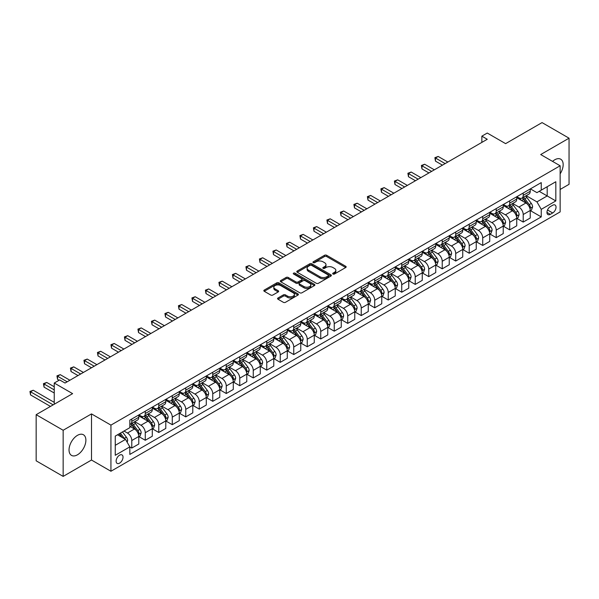 <?xml version="1.0" encoding="UTF-8"?>
<svg xmlns="http://www.w3.org/2000/svg" width="599" height="599" viewBox="0 0 599 599"><rect width="100%" height="100%" fill="white"/><g stroke="black" fill="none" stroke-linecap="round" stroke-linejoin="round"><path stroke-width="0.9" d="M332.977 274.02A1.048 0.606 0 0 0 334.459 274.02L345.72 267.521A1.498 0.869 0 0 0 346.162 266.907A1.498 0.869 0 0 0 345.72 266.293L326.642 255.279A1.498 0.869 0 0 0 324.523 255.279L313.262 261.778A1.048 0.606 0 0 0 312.955 262.212A1.048 0.606 0 0 0 313.262 262.639A1.048 0.606 0 0 0 314.745 262.639L316.205 261.793A4.799 2.77 0 0 1 322.988 261.793L324.576 262.714A4.799 2.77 0 0 1 325.983 264.676A4.799 2.77 0 0 1 324.576 266.63L323.123 267.468A1.048 0.606 0 0 0 322.816 267.903A1.048 0.606 0 0 0 323.123 268.33A1.048 0.606 0 0 0 324.606 268.33L326.058 267.483A4.799 2.77 0 0 1 332.842 267.483L334.437 268.404A4.799 2.77 0 0 1 335.837 270.366A4.799 2.77 0 0 1 334.437 272.32L332.977 273.166A1.048 0.606 0 0 0 332.67 273.593A1.048 0.606 0 0 0 332.977 274.02L332.977 273.166M77.466 454.798A11.913 6.874 120 0 0 85.245 444.301A11.913 6.874 120 0 0 83.418 434.754A11.913 6.874 120 0 0 77.466 435.346A11.913 6.874 120 0 0 69.679 445.843A11.913 6.874 120 0 0 71.506 455.39A11.913 6.874 120 0 0 77.466 454.798M560.14 173.86A11.913 6.874 120 0 0 560.701 159.199A11.913 6.874 120 0 0 554.741 159.791A11.913 6.874 120 0 0 552.548 161.393M119.575 463.147A4.889 2.823 120 0 0 122.765 458.841A4.889 2.823 120 0 0 122.016 454.926A4.889 2.823 120 0 0 119.575 455.173A4.889 2.823 120 0 0 116.386 459.478A4.889 2.823 120 0 0 117.134 463.394A4.889 2.823 120 0 0 119.575 463.147M277.996 297.995A1.498 0.869 0 0 0 277.554 298.602A1.498 0.869 0 0 0 277.996 299.215L283.349 302.308A1.498 0.869 0 0 0 285.468 302.308L297.973 295.082A1.498 0.869 0 0 0 298.414 294.476A1.498 0.869 0 0 0 297.973 293.862L278.894 282.848A1.498 0.869 0 0 0 276.775 282.848L264.271 290.066A1.498 0.869 0 0 0 263.83 290.68A1.498 0.869 0 0 0 264.271 291.294L270.733 295.022A1.498 0.869 0 0 0 272.852 295.022L278.206 291.938A1.498 0.869 0 0 0 278.647 291.324A1.498 0.869 0 0 0 278.206 290.71L275.001 288.86A4.013 2.314 0 0 1 273.825 287.221A4.013 2.314 0 0 1 276.304 285.087A4.013 2.314 0 0 1 280.669 285.588L293.233 292.836A4.013 2.314 0 0 1 294.409 294.476A4.013 2.314 0 0 1 291.93 296.61A4.013 2.314 0 0 1 287.557 296.108L285.468 294.903A1.498 0.869 0 0 0 283.349 294.903L277.996 297.995L277.996 299.215M560.14 189.464L569.05 184.32L569.05 138.189L542.058 122.6L505.608 143.64L487.257 133.045L481.858 136.16L487.257 139.275L65.044 383.038L59.645 379.923L54.247 383.038L54.247 404.235M63.157 430.262L63.157 476.4L91.497 460.032L91.497 413.902L63.157 430.262L36.157 414.68L72.606 393.64L54.247 383.038M91.497 413.902L110.935 425.118L560.14 165.773L560.14 211.911L110.935 471.256L110.935 425.118M569.05 138.189L540.702 154.549L560.14 165.773M316.309 283.275A1.498 0.869 0 0 0 318.428 283.275L330.94 276.057A1.498 0.869 0 0 0 331.374 275.443A1.498 0.869 0 0 0 330.94 274.829L311.862 263.815A1.498 0.869 0 0 0 309.735 263.815L297.231 271.04A1.498 0.869 0 0 0 296.79 271.647A1.498 0.869 0 0 0 297.231 272.26L316.309 283.275M293.997 274.245A1.048 0.606 0 0 1 295.06 274.394L314.438 285.581L301.948 292.791A1.498 0.869 0 0 1 299.829 292.791L280.751 281.777L280.751 280.549A1.498 0.869 0 0 0 280.31 281.163A1.498 0.869 0 0 0 280.751 281.777M280.751 280.549L286.105 277.464A1.498 0.869 0 0 1 288.224 277.464L295.958 281.927A1.498 0.869 0 0 0 298.077 281.927L301.634 279.875A1.498 0.869 0 0 0 302.068 279.269A1.498 0.869 0 0 0 301.634 278.655L293.577 274.005A1.048 0.606 0 0 1 293.27 273.578A1.048 0.606 0 0 1 293.914 273.017A1.048 0.606 0 0 1 295.06 273.144L314.453 284.345A1.498 0.869 0 0 1 314.894 284.959A1.498 0.869 0 0 1 314.453 285.573L314.453 284.345M63.157 476.4L36.157 460.811L36.157 414.68M552.69 205.24L550.316 206.61A4.732 2.733 120 0 0 547.224 210.781A4.732 2.733 120 0 0 547.95 214.577A4.732 2.733 120 0 0 550.316 214.337L552.69 212.967A4.732 2.733 120 0 0 555.782 208.796A4.732 2.733 120 0 0 555.056 205A4.732 2.733 120 0 0 552.69 205.24M530.392 188.872L536.929 192.646L541.241 190.153L541.241 182.605L129.833 420.131L129.833 427.679L115.255 436.094L115.255 455.292L129.833 446.876L129.833 454.424L541.241 216.898L541.241 209.351L536.929 201.87L526.192 195.671M541.241 190.153L555.82 181.737L555.82 200.935L541.241 209.351M91.497 460.032L110.935 471.256M481.858 136.16L481.858 142.397M539.19 191.336L547.187 195.948L547.187 186.723L555.82 181.737M536.929 201.87L547.187 195.948L555.82 200.935M115.255 445.319L125.513 439.396L117.524 434.784M129.833 446.944L131.78 448.059L131.78 440.52A6.11 3.527 -120 0 0 127.46 433.04L124 431.04M131.78 448.059L138.796 444.009L138.796 436.469A6.11 3.527 -120 0 0 134.476 428.989L129.833 426.308M138.961 436.626L145.272 440.272L145.272 432.725A6.11 3.527 -120 0 0 140.952 425.245L134.753 421.666M145.272 440.272L152.296 436.222L152.296 428.674A6.11 3.527 -120 0 0 147.975 421.194L138.796 415.893M152.453 428.832L158.772 432.478L158.772 424.931A6.11 3.527 -120 0 0 154.452 417.451L148.252 413.872M158.772 432.478L165.788 428.427L165.788 420.88A6.11 3.527 -120 0 0 161.475 413.4L152.296 408.099M165.953 421.037L172.272 424.684L172.272 417.144A6.11 3.527 -120 0 0 167.952 409.656L161.752 406.077M172.272 424.684L179.288 420.633L179.288 413.085A6.11 3.527 -120 0 0 174.968 405.605L165.788 400.312M179.453 413.243L185.765 416.889L185.765 409.349A6.11 3.527 -120 0 0 181.452 401.869L175.245 398.29M185.765 416.889L192.788 412.838L192.788 405.298A6.11 3.527 -120 0 0 188.468 397.818L179.288 392.517M192.945 405.448L199.265 409.102L199.265 401.555A6.11 3.527 -120 0 0 194.945 394.075L188.745 390.496M199.265 409.102L206.288 405.044L206.288 397.504A6.11 3.527 -120 0 0 201.968 390.024L192.788 384.723M206.445 397.661L212.765 401.308L212.765 393.76A6.11 3.527 -120 0 0 208.445 386.28L202.245 382.701M212.765 401.308L219.781 397.257L219.781 389.709A6.11 3.527 -120 0 0 215.46 382.229L206.288 376.928M219.945 389.867L226.265 393.513L226.265 385.973A6.11 3.527 -120 0 0 221.944 378.486L215.737 374.907M226.265 393.513L233.281 389.462L233.281 381.915A6.11 3.527 -120 0 0 228.96 374.435L219.781 369.134M233.445 382.072L239.757 385.719L239.757 378.179A6.11 3.527 -120 0 0 235.437 370.699L229.237 367.112M239.757 385.719L246.781 381.668L246.781 374.128A6.11 3.527 -120 0 0 242.46 366.64L233.281 361.347M246.938 374.278L253.257 377.924L253.257 370.384A6.11 3.527 -120 0 0 248.937 362.904L242.737 359.325M253.257 377.924L260.273 373.873L260.273 366.333A6.11 3.527 -120 0 0 255.953 358.853L246.781 353.552M260.438 366.491L266.757 370.137L266.757 362.59A6.11 3.527 -120 0 0 262.437 355.11L256.237 351.531M266.757 370.137L273.773 366.079L273.773 358.539A6.11 3.527 -120 0 0 269.453 351.059L260.273 345.758M273.938 358.696L280.25 362.343L280.25 354.795A6.11 3.527 -120 0 0 275.929 347.315L269.73 343.736M280.25 362.343L287.273 358.292L287.273 350.744A6.11 3.527 -120 0 0 282.953 343.264L273.773 337.963M287.43 350.902L293.75 354.548L293.75 347.008A6.11 3.527 -120 0 0 289.429 339.521L283.23 335.942M293.75 354.548L300.765 350.497L300.765 342.95A6.11 3.527 -120 0 0 296.453 335.47L287.273 330.176M300.93 343.107L307.25 346.754L307.25 339.214A6.11 3.527 -120 0 0 302.929 331.734L296.73 328.147M307.25 346.754L314.265 342.703L314.265 335.163A6.11 3.527 -120 0 0 309.945 327.675L300.765 322.382M314.43 335.313L320.742 338.967L320.742 331.419A6.11 3.527 -120 0 0 316.429 323.939L310.222 320.36M320.742 338.967L327.765 334.908L327.765 327.368A6.11 3.527 -120 0 0 323.445 319.888L314.265 314.587M327.923 327.526L334.242 331.172L334.242 323.625A6.11 3.527 -120 0 0 329.922 316.145L323.722 312.566M334.242 331.172L341.265 327.121L341.265 319.574A6.11 3.527 -120 0 0 336.945 312.094L327.765 306.793M341.423 319.731L347.742 323.378L347.742 315.83A6.11 3.527 -120 0 0 343.422 308.35L337.222 304.771M347.742 323.378L354.758 319.327L354.758 311.779A6.11 3.527 -120 0 0 350.437 304.299L341.265 298.998M354.922 311.937L361.242 315.583L361.242 308.043A6.11 3.527 -120 0 0 356.922 300.563L350.714 296.977M361.242 315.583L368.258 311.532L368.258 303.993A6.11 3.527 -120 0 0 363.937 296.505L354.758 291.211M368.422 304.142L374.734 307.789L374.734 300.249A6.11 3.527 -120 0 0 370.414 292.769L364.214 289.19M374.734 307.789L381.758 303.738L381.758 296.198A6.11 3.527 -120 0 0 377.437 288.718L368.258 283.417M381.915 296.355L388.234 300.002L388.234 292.454A6.11 3.527 -120 0 0 383.914 284.974L377.714 281.395M388.234 300.002L395.25 295.943L395.25 288.404A6.11 3.527 -120 0 0 390.937 280.924L381.758 275.622M395.415 288.561L401.734 292.207L401.734 284.66A6.11 3.527 -120 0 0 397.414 277.18L391.214 273.601M401.734 292.207L408.75 288.156L408.75 280.609A6.11 3.527 -120 0 0 404.43 273.129L395.25 267.828M408.915 280.766L415.227 284.413L415.227 276.873A6.11 3.527 -120 0 0 410.914 269.385L404.707 265.806M415.227 284.413L422.25 280.362L422.25 272.815A6.11 3.527 -120 0 0 417.93 265.335L408.75 260.033M422.407 272.972L428.727 276.618L428.727 269.078A6.11 3.527 -120 0 0 424.406 261.598L418.207 258.012M428.727 276.618L435.743 272.567L435.743 265.028A6.11 3.527 -120 0 0 431.43 257.54L422.25 252.246M435.907 265.177L442.227 268.831L442.227 261.284A6.11 3.527 -120 0 0 437.906 253.804L431.707 250.225M442.227 268.831L449.243 264.773L449.243 257.233A6.11 3.527 -120 0 0 444.922 249.753L435.743 244.452M449.407 257.39L455.719 261.037L455.719 253.489A6.11 3.527 -120 0 0 451.406 246.009L445.199 242.43M455.719 261.037L462.742 256.986L462.742 249.439A6.11 3.527 -120 0 0 458.422 241.959L449.243 236.657M462.907 249.596L469.219 253.242L469.219 245.695A6.11 3.527 -120 0 0 464.899 238.215L458.699 234.636M469.219 253.242L476.242 249.191L476.242 241.644A6.11 3.527 -120 0 0 471.922 234.164L462.742 228.863M476.4 241.801L482.719 245.448L482.719 237.908A6.11 3.527 -120 0 0 478.399 230.428L472.199 226.841M482.719 245.448L489.735 241.397L489.735 233.85A6.11 3.527 -120 0 0 485.415 226.37L476.242 221.076M489.9 234.007L496.219 237.653L496.219 230.113A6.11 3.527 -120 0 0 491.899 222.633L485.692 219.054M496.219 237.653L503.235 233.603L503.235 226.063A6.11 3.527 -120 0 0 498.915 218.583L489.735 213.281M503.4 226.22L509.712 229.866L509.712 222.319A6.11 3.527 -120 0 0 505.391 214.839L499.192 211.26M509.712 229.866L516.735 225.808L516.735 218.268A6.11 3.527 -120 0 0 512.415 210.788L503.235 205.487M516.892 218.425L523.212 222.072L523.212 214.524A6.11 3.527 -120 0 0 518.891 207.044L512.692 203.465M523.212 222.072L530.227 218.021L530.227 210.474A6.11 3.527 -120 0 0 525.915 202.994L516.735 197.692M516.892 196.667L518.891 197.82A6.11 3.527 -120 0 0 521.946 198.119A6.11 3.527 -120 0 0 523.212 195.326L523.212 193.02M503.4 204.461L505.391 205.614A6.11 3.527 -120 0 0 508.446 205.914A6.11 3.527 -120 0 0 509.712 203.121L509.712 200.815M489.9 212.248L491.899 213.401A6.11 3.527 -120 0 0 494.954 213.708A6.11 3.527 -120 0 0 496.219 210.908L496.219 208.602M476.4 220.043L478.399 221.196A6.11 3.527 -120 0 0 481.454 221.503A6.11 3.527 -120 0 0 482.719 218.702L482.719 216.396M462.907 227.837L464.899 228.99A6.11 3.527 -120 0 0 467.954 229.29A6.11 3.527 -120 0 0 469.219 226.497L469.219 224.191M449.407 235.632L451.406 236.785A6.11 3.527 -120 0 0 454.461 237.084A6.11 3.527 -120 0 0 455.719 234.291L455.719 231.985M435.907 243.426L437.906 244.579A6.11 3.527 -120 0 0 440.961 244.879A6.11 3.527 -120 0 0 442.227 242.086L442.227 239.772M422.407 251.213L424.406 252.366A6.11 3.527 -120 0 0 427.461 252.673A6.11 3.527 -120 0 0 428.727 249.873L428.727 247.567M408.915 259.008L410.914 260.161A6.11 3.527 -120 0 0 413.961 260.468A6.11 3.527 -120 0 0 415.227 257.667L415.227 255.361M395.415 266.802L397.414 267.955A6.11 3.527 -120 0 0 400.469 268.255A6.11 3.527 -120 0 0 401.734 265.462L401.734 263.156M381.915 274.597L383.914 275.75A6.11 3.527 -120 0 0 386.969 276.049A6.11 3.527 -120 0 0 388.234 273.256L388.234 270.95M368.422 282.384L370.414 283.537A6.11 3.527 -120 0 0 373.469 283.844A6.11 3.527 -120 0 0 374.734 281.043L374.734 278.737M354.922 290.178L356.922 291.331A6.11 3.527 -120 0 0 359.977 291.638A6.11 3.527 -120 0 0 361.242 288.838L361.242 286.532M341.423 297.973L343.422 299.126A6.11 3.527 -120 0 0 346.477 299.425A6.11 3.527 -120 0 0 347.742 296.632L347.742 294.326M327.923 305.767L329.922 306.92A6.11 3.527 -120 0 0 332.977 307.22A6.11 3.527 -120 0 0 334.242 304.427L334.242 302.121M314.43 313.562L316.429 314.715A6.11 3.527 -120 0 0 319.477 315.014A6.11 3.527 -120 0 0 320.742 312.221L320.742 309.908M300.93 321.349L302.929 322.502A6.11 3.527 -120 0 0 305.984 322.809A6.11 3.527 -120 0 0 307.25 320.008L307.25 317.702M287.43 329.143L289.429 330.296A6.11 3.527 -120 0 0 292.484 330.603A6.11 3.527 -120 0 0 293.75 327.803L293.75 325.497M273.938 336.938L275.929 338.091A6.11 3.527 -120 0 0 278.984 338.39A6.11 3.527 -120 0 0 280.25 335.597L280.25 333.291M260.438 344.732L262.437 345.885A6.11 3.527 -120 0 0 265.492 346.185A6.11 3.527 -120 0 0 266.757 343.392L266.757 341.086M246.938 352.519L248.937 353.68A6.11 3.527 -120 0 0 251.992 353.979A6.11 3.527 -120 0 0 253.257 351.179L253.257 348.873M233.445 360.313L235.437 361.467A6.11 3.527 -120 0 0 238.492 361.774A6.11 3.527 -120 0 0 239.757 358.973L239.757 356.667M219.945 368.108L221.944 369.261A6.11 3.527 -120 0 0 224.999 369.561A6.11 3.527 -120 0 0 226.265 366.768L226.265 364.462M206.445 375.902L208.445 377.056A6.11 3.527 -120 0 0 211.499 377.355A6.11 3.527 -120 0 0 212.765 374.562L212.765 372.256M192.945 383.697L194.945 384.85A6.11 3.527 -120 0 0 197.999 385.15A6.11 3.527 -120 0 0 199.265 382.357L199.265 380.043M179.453 391.484L181.452 392.637A6.11 3.527 -120 0 0 184.499 392.944A6.11 3.527 -120 0 0 185.765 390.144L185.765 387.838M165.953 399.278L167.952 400.431A6.11 3.527 -120 0 0 171.007 400.738A6.11 3.527 -120 0 0 172.272 397.938L172.272 395.632M152.453 407.073L154.452 408.226A6.11 3.527 -120 0 0 157.507 408.525A6.11 3.527 -120 0 0 158.772 405.733L158.772 403.426M138.961 414.867L140.952 416.02A6.11 3.527 -120 0 0 144.007 416.32A6.11 3.527 -120 0 0 145.272 413.527L145.272 411.221M530.392 210.631L541.241 216.898M521.946 198.119L528.962 194.069A6.11 3.527 -120 0 0 530.227 191.276L530.227 188.97M508.446 205.914L515.469 201.863A6.11 3.527 -120 0 0 516.735 199.063L516.735 196.757M494.954 213.708L501.969 209.657A6.11 3.527 -120 0 0 503.235 206.857L503.235 204.551M481.454 221.503L488.47 217.444A6.11 3.527 -120 0 0 489.735 214.652L489.735 212.346M467.954 229.29L474.977 225.239A6.11 3.527 -120 0 0 476.242 222.446L476.242 220.14M454.461 237.084L461.477 233.033A6.11 3.527 -120 0 0 462.742 230.241L462.742 227.927M440.961 244.879L447.977 240.828A6.11 3.527 -120 0 0 449.243 238.028L449.243 235.721M427.461 252.673L434.485 248.622A6.11 3.527 -120 0 0 435.743 245.822L435.743 243.516M413.961 260.468L420.985 256.409A6.11 3.527 -120 0 0 422.25 253.617L422.25 251.31M400.469 268.255L407.485 264.204A6.11 3.527 -120 0 0 408.75 261.411L408.75 259.105M386.969 276.049L393.985 271.998A6.11 3.527 -120 0 0 395.25 269.198L395.25 266.892M373.469 283.844L380.492 279.793A6.11 3.527 -120 0 0 381.758 276.993L381.758 274.686M359.977 291.638L366.992 287.58A6.11 3.527 -120 0 0 368.258 284.787L368.258 282.481M346.477 299.425L353.492 295.374A6.11 3.527 -120 0 0 354.758 292.582L354.758 290.275M332.977 307.22L340 303.169A6.11 3.527 -120 0 0 341.265 300.376L341.265 298.062M319.477 315.014L326.5 310.963A6.11 3.527 -120 0 0 327.765 308.163L327.765 305.857M305.984 322.809L313 318.758A6.11 3.527 -120 0 0 314.265 315.958L314.265 313.651M292.484 330.603L299.5 326.545A6.11 3.527 -120 0 0 300.765 323.752L300.765 321.446M278.984 338.39L286.008 334.339A6.11 3.527 -120 0 0 287.273 331.547L287.273 329.24M265.492 346.185L272.508 342.134A6.11 3.527 -120 0 0 273.773 339.334L273.773 337.027M251.992 353.979L259.008 349.928A6.11 3.527 -120 0 0 260.273 347.128L260.273 344.822M238.492 361.774L245.515 357.715A6.11 3.527 -120 0 0 246.781 354.922L246.781 352.616M224.999 369.561L232.015 365.51A6.11 3.527 -120 0 0 233.281 362.717L233.281 360.411M211.499 377.355L218.515 373.304A6.11 3.527 -120 0 0 219.781 370.511L219.781 368.198M197.999 385.15L205.023 381.099A6.11 3.527 -120 0 0 206.288 378.298L206.288 375.992M184.499 392.944L191.523 388.893A6.11 3.527 -120 0 0 192.788 386.093L192.788 383.787M171.007 400.738L178.023 396.68A6.11 3.527 -120 0 0 179.288 393.887L179.288 391.581M157.507 408.525L164.523 404.475A6.11 3.527 -120 0 0 165.788 401.682L165.788 399.376M144.007 416.32L151.03 412.269A6.11 3.527 -120 0 0 152.296 409.469L152.296 407.163M129.833 424.362A6.11 3.527 -120 0 0 130.515 424.114L137.53 420.064A6.11 3.527 -120 0 0 138.796 417.263L138.796 414.957M130.515 424.114A6.11 3.527 -120 0 0 131.78 421.314L131.78 419.008M125.513 439.396L129.833 446.876M333.396 274.17L334.437 273.571A4.799 2.77 0 0 0 335.837 271.609L335.837 270.366M325.983 264.676L325.983 265.919A4.799 2.77 0 0 1 324.576 267.88L323.542 268.479M345.705 267.528L326.642 256.529A1.498 0.869 0 0 0 324.523 256.529L313.681 262.789M330.918 276.064L311.862 265.065A1.498 0.869 0 0 0 309.735 265.065L297.254 272.275M328.289 275.869A1.048 0.606 0 0 0 328.596 275.443A1.048 0.606 0 0 0 328.289 275.016L311.54 265.342A1.048 0.606 0 0 0 310.057 265.342L308.522 266.233A4.799 2.77 0 0 0 307.115 268.187A4.799 2.77 0 0 0 308.522 270.149L319.971 276.76A4.799 2.77 0 0 0 326.755 276.76L328.289 275.869L328.289 277.12A1.048 0.606 0 0 0 328.596 276.686L328.596 275.443M307.115 268.187L307.115 269.438A4.799 2.77 0 0 0 308.522 271.399L308.522 270.149M328.289 277.12L326.755 278.003A4.799 2.77 0 0 1 319.971 278.003L308.522 271.399M280.774 281.785L286.105 278.707L286.105 277.464M302.068 279.269L302.068 280.512A1.498 0.869 0 0 1 301.634 281.126L298.077 283.177A1.498 0.869 0 0 1 295.958 283.177L288.224 278.707A1.498 0.869 0 0 0 286.105 278.707M303.993 286.562A4.013 2.314 0 0 0 308.358 287.063A4.013 2.314 0 0 0 310.836 284.929A4.013 2.314 0 0 0 309.661 283.29L305.235 280.736A1.498 0.869 0 0 0 303.116 280.736L299.567 282.788A1.498 0.869 0 0 0 299.126 283.394A1.498 0.869 0 0 0 299.567 284.008L303.993 286.562L303.993 287.812A4.013 2.314 0 0 0 308.358 288.314A4.013 2.314 0 0 0 310.836 286.172L310.836 284.929M299.126 283.394L299.126 284.645A1.498 0.869 0 0 0 299.567 285.259L299.567 284.008M303.993 287.812L299.567 285.259M294.409 294.476L294.409 295.719A4.013 2.314 0 0 1 291.93 297.86A4.013 2.314 0 0 1 287.557 297.359L285.468 296.146A1.498 0.869 0 0 0 283.349 296.146L278.011 299.23M273.825 287.221L273.825 288.471A4.013 2.314 0 0 0 275.001 290.103L275.001 288.86M278.206 290.71L278.206 291.938L275.001 290.103M297.973 293.862L297.973 295.082L278.894 284.091A1.498 0.869 0 0 0 276.775 284.091L264.286 291.301L264.271 290.066M530.227 210.721L531.523 209.979L532.608 206.857A4.043 2.336 -120 0 0 531.313 203.413L526.903 197.52A11.681 6.746 -120 0 0 525.63 195.993M521.242 200.298A11.681 6.746 -120 0 0 518.846 197.79M529.86 208.242L530.422 207.029A4.043 2.336 -120 0 0 529.261 204.596L524.851 198.711A11.681 6.746 -120 0 0 523.578 197.183M522.485 197.805A9.696 5.601 60 0 1 524.08 199.617L527.816 204.603M447.842 162.037L438.176 156.451L435.473 158.016L435.473 161.131L442.444 165.152M522.283 197.932A11.681 6.746 60 0 1 523.556 199.452L526.491 203.368M435.473 161.131L434.881 157.672L445.139 163.594M434.881 157.672L438.176 156.451M516.735 218.515L518.03 217.766L519.108 214.652A4.043 2.336 -120 0 0 517.813 211.207L513.403 205.315A11.681 6.746 -120 0 0 512.13 203.787M507.742 208.093A11.681 6.746 -120 0 0 505.346 205.584M516.36 216.037L516.922 214.824A4.043 2.336 -120 0 0 515.761 212.39L511.351 206.498A11.681 6.746 -120 0 0 510.078 204.97M508.993 205.599A9.696 5.601 60 0 1 510.58 207.411L514.316 212.398M434.342 169.824L424.676 164.246L421.981 165.803L421.981 168.925L428.944 172.946M508.783 205.719A11.681 6.746 60 0 1 510.056 207.247L512.991 211.162M421.981 168.925L421.382 165.466L431.639 171.389M421.382 165.466L424.676 164.246M503.235 226.31L504.53 225.561L505.608 222.446A4.043 2.336 -120 0 0 504.321 219.002L499.903 213.109A11.681 6.746 -120 0 0 498.63 211.582M494.242 215.88A11.681 6.746 -120 0 0 491.854 213.379M502.868 223.831L503.422 222.618A4.043 2.336 -120 0 0 502.269 220.185L497.851 214.292A11.681 6.746 -120 0 0 496.578 212.765M495.493 213.394A9.696 5.601 60 0 1 497.088 215.206L500.816 220.185M420.842 177.618L411.184 172.04L408.481 173.598L408.481 176.712L415.444 180.733M495.283 213.514A11.681 6.746 60 0 1 496.556 215.041L499.491 218.957M408.481 176.712L407.889 173.253L418.147 179.176M407.889 173.253L411.184 172.04M489.735 234.104L491.03 233.355L492.116 230.241A4.043 2.336 -120 0 0 490.821 226.789L486.41 220.904A11.681 6.746 -120 0 0 485.138 219.376M480.742 223.674A11.681 6.746 -120 0 0 478.354 221.173M489.368 231.626L489.93 230.413A4.043 2.336 -120 0 0 488.769 227.972L484.359 222.087A11.681 6.746 -120 0 0 483.086 220.559M481.993 221.188A9.696 5.601 60 0 1 483.588 223L487.324 227.979M407.35 185.413L397.684 179.835L394.981 181.392L394.981 184.507L401.944 188.528M481.783 221.308A11.681 6.746 60 0 1 483.064 222.835L485.991 226.751M394.981 184.507L394.389 181.048L404.647 186.97M394.389 181.048L397.684 179.835M476.242 241.899L477.538 241.15L478.616 238.028A4.043 2.336 -120 0 0 477.321 234.583L472.911 228.691A11.681 6.746 -120 0 0 471.638 227.171M467.25 231.469A11.681 6.746 -120 0 0 464.854 228.968M475.868 239.42L476.43 238.2A4.043 2.336 -120 0 0 475.269 235.766L470.859 229.881A11.681 6.746 -120 0 0 469.586 228.354M468.5 228.983A9.696 5.601 60 0 1 470.088 230.787L473.824 235.774M393.85 193.207L384.184 187.629L381.488 189.187L381.488 192.301L388.451 196.322M468.291 229.103A11.681 6.746 60 0 1 469.564 230.63L472.499 234.546M381.488 192.301L380.889 188.842L391.147 194.765M380.889 188.842L384.184 187.629M462.742 249.686L464.038 248.937L465.116 245.822A4.043 2.336 -120 0 0 463.828 242.378L459.411 236.485A11.681 6.746 -120 0 0 458.138 234.958M453.75 239.263A11.681 6.746 -120 0 0 451.361 236.755M462.376 247.207L462.93 245.994A4.043 2.336 -120 0 0 461.777 243.561L457.359 237.668A11.681 6.746 -120 0 0 456.086 236.148M455 236.77A9.696 5.601 60 0 1 456.595 238.582L460.324 243.568M380.35 201.002L370.684 195.416L367.988 196.981L367.988 200.096L374.952 204.117M454.791 236.89A11.681 6.746 60 0 1 456.064 238.417L458.999 242.333M367.988 200.096L367.397 196.637L377.655 202.559M367.397 196.637L370.684 195.416M449.243 257.48L450.538 256.731L451.616 253.617A4.043 2.336 -120 0 0 450.328 250.172L445.918 244.28A11.681 6.746 -120 0 0 444.638 242.752M440.25 247.05A11.681 6.746 -120 0 0 437.862 244.549M448.876 255.002L449.437 253.789A4.043 2.336 -120 0 0 448.277 251.355L443.866 245.463A11.681 6.746 -120 0 0 442.586 243.935M441.5 244.564A9.696 5.601 60 0 1 443.095 246.376L446.824 251.363M366.85 208.789L357.191 203.211L354.488 204.768L354.488 207.89L361.452 211.911M441.291 244.684A11.681 6.746 60 0 1 442.571 246.211L445.499 250.127M354.488 207.89L353.897 204.424L364.155 210.346M353.897 204.424L357.191 203.211M435.743 265.275L437.045 264.526L438.124 261.411A4.043 2.336 -120 0 0 436.828 257.959L432.418 252.074A11.681 6.746 -120 0 0 431.145 250.547M426.758 254.845A11.681 6.746 -120 0 0 424.362 252.344M435.376 262.796L435.937 261.583A4.043 2.336 -120 0 0 434.777 259.15L430.367 253.257A11.681 6.746 -120 0 0 429.094 251.73M428.008 252.359A9.696 5.601 60 0 1 429.595 254.171L433.332 259.15M353.358 216.583L343.691 211.005L340.996 212.563L340.996 215.677L347.959 219.698M427.798 252.478A11.681 6.746 60 0 1 429.071 254.006L432.006 257.922M340.996 215.677L340.397 212.218L350.655 218.141M340.397 212.218L343.691 211.005M422.25 273.069L423.545 272.32L424.624 269.198A4.043 2.336 -120 0 0 423.336 265.754L418.918 259.869A11.681 6.746 -120 0 0 417.645 258.341M413.258 262.639A11.681 6.746 -120 0 0 410.869 260.138M421.883 270.591L422.437 269.37A4.043 2.336 -120 0 0 421.284 266.937L416.867 261.052A11.681 6.746 -120 0 0 415.594 259.524M414.508 260.153A9.696 5.601 60 0 1 416.095 261.958L419.832 266.944M339.858 224.378L330.191 218.8L327.496 220.357L327.496 223.472L334.459 227.493M414.298 260.273A11.681 6.746 60 0 1 415.571 261.8L418.506 265.716M327.496 223.472L326.897 220.013L337.155 225.935M326.897 220.013L330.191 218.8M408.75 280.856L410.045 280.115L411.124 276.993A4.043 2.336 -120 0 0 409.836 273.548L405.426 267.656A11.681 6.746 -120 0 0 404.145 266.128M399.758 270.434A11.681 6.746 -120 0 0 397.369 267.925M408.383 278.378L408.945 277.165A4.043 2.336 -120 0 0 407.784 274.731L403.374 268.846A11.681 6.746 -120 0 0 402.094 267.319M401.008 267.948A9.696 5.601 60 0 1 402.603 269.752L406.332 274.739M326.358 232.172L316.699 226.587L313.996 228.152L313.996 231.266L320.959 235.287M400.798 268.067A11.681 6.746 60 0 1 402.071 269.587L405.006 273.503M313.996 231.266L313.404 227.807L323.662 233.73M313.404 227.807L316.699 226.587M395.25 288.651L396.545 287.902L397.631 284.787A4.043 2.336 -120 0 0 396.336 281.343L391.926 275.45A11.681 6.746 -120 0 0 390.653 273.923M386.265 278.228A11.681 6.746 -120 0 0 383.869 275.72M394.883 286.172L395.445 284.959A4.043 2.336 -120 0 0 394.284 282.526L389.874 276.633A11.681 6.746 -120 0 0 388.601 275.106M387.508 275.735A9.696 5.601 60 0 1 389.103 277.547L392.839 282.533M312.865 239.959L303.199 234.381L300.496 235.939L300.496 239.061L307.467 243.082M387.306 275.854A11.681 6.746 60 0 1 388.579 277.382L391.514 281.298M300.496 239.061L299.904 235.602L310.162 241.524M299.904 235.602L303.199 234.381M381.758 296.445L383.053 295.696L384.131 292.582A4.043 2.336 -120 0 0 382.836 289.137L378.426 283.245A11.681 6.746 -120 0 0 377.153 281.717M372.765 286.015A11.681 6.746 -120 0 0 370.369 283.514M381.383 293.967L381.945 292.754A4.043 2.336 -120 0 0 380.784 290.32L376.374 284.428A11.681 6.746 -120 0 0 375.101 282.9M374.016 283.529A9.696 5.601 60 0 1 375.603 285.341L379.339 290.32M299.365 247.754L289.699 242.176L287.003 243.733L287.003 246.855L293.967 250.876M373.806 283.649A11.681 6.746 60 0 1 375.079 285.176L378.014 289.092M287.003 246.855L286.404 243.389L296.662 249.311M286.404 243.389L289.699 242.176M368.258 304.24L369.553 303.491L370.631 300.376A4.043 2.336 -120 0 0 369.343 296.924L364.926 291.039A11.681 6.746 -120 0 0 363.653 289.512M359.265 293.81A11.681 6.746 -120 0 0 356.877 291.309M367.891 301.761L368.445 300.548A4.043 2.336 -120 0 0 367.292 298.115L362.874 292.222A11.681 6.746 -120 0 0 361.601 290.695M360.516 291.324A9.696 5.601 60 0 1 362.11 293.136L365.839 298.115M285.865 255.548L276.206 249.97L273.503 251.528L273.503 254.642L280.467 258.663M360.306 291.443A11.681 6.746 60 0 1 361.579 292.971L364.514 296.887M273.503 254.642L272.912 251.183L283.17 257.106M272.912 251.183L276.206 249.97M354.758 312.034L356.053 311.285L357.131 308.163A4.043 2.336 -120 0 0 355.843 304.719L351.433 298.834A11.681 6.746 -120 0 0 350.16 297.306M345.765 301.604A11.681 6.746 -120 0 0 343.377 299.103M354.391 309.556L354.952 308.335A4.043 2.336 -120 0 0 353.792 305.902L349.382 300.017A11.681 6.746 -120 0 0 348.101 298.489M347.016 299.118A9.696 5.601 60 0 1 348.611 300.923L352.347 305.909M272.373 263.343L262.706 257.765L260.003 259.322L260.003 262.437L266.967 266.458M346.806 299.238A11.681 6.746 60 0 1 348.086 300.765L351.014 304.681M260.003 262.437L259.412 258.978L269.67 264.9M259.412 258.978L262.706 257.765M341.265 319.821L342.561 319.072L343.639 315.958A4.043 2.336 -120 0 0 342.343 312.513L337.933 306.621A11.681 6.746 -120 0 0 336.66 305.093M332.273 309.398A11.681 6.746 -120 0 0 329.877 306.89M340.891 317.343L341.452 316.13A4.043 2.336 -120 0 0 340.292 313.696L335.882 307.804A11.681 6.746 -120 0 0 334.609 306.284M333.523 306.905A9.696 5.601 60 0 1 335.111 308.717L338.847 313.704M258.873 271.137L249.206 265.552L246.511 267.117L246.511 270.231L253.474 274.252M333.314 307.032A11.681 6.746 60 0 1 334.586 308.552L337.522 312.468M246.511 270.231L245.912 266.772L256.17 272.695M245.912 266.772L249.206 265.552M327.765 327.616L329.061 326.867L330.139 323.752A4.043 2.336 -120 0 0 328.851 320.308L324.433 314.415A11.681 6.746 -120 0 0 323.161 312.888M318.773 317.185A11.681 6.746 -120 0 0 316.384 314.685M327.398 325.137L327.952 323.924A4.043 2.336 -120 0 0 326.799 321.491L322.382 315.598A11.681 6.746 -120 0 0 321.109 314.071M320.023 314.7A9.696 5.601 60 0 1 321.611 316.512L325.347 321.498M245.373 278.924L235.707 273.346L233.011 274.904L233.011 278.026L239.974 282.047M319.814 314.819A11.681 6.746 60 0 1 321.086 316.347L324.022 320.263M233.011 278.026L232.419 274.567L242.677 280.482M232.419 274.567L235.707 273.346M314.265 335.41L315.561 334.661L316.639 331.547A4.043 2.336 -120 0 0 315.351 328.095L310.941 322.21A11.681 6.746 -120 0 0 309.661 320.682M305.273 324.98A11.681 6.746 -120 0 0 302.884 322.479M313.898 332.932L314.46 331.719A4.043 2.336 -120 0 0 313.299 329.285L308.889 323.393A11.681 6.746 -120 0 0 307.609 321.865M306.523 322.494A9.696 5.601 60 0 1 308.118 324.306L311.847 329.285M231.873 286.719L222.214 281.141L219.511 282.698L219.511 285.813L226.474 289.834M306.314 322.614A11.681 6.746 60 0 1 307.594 324.141L310.522 328.057M219.511 285.813L218.92 282.354L229.177 288.276M218.92 282.354L222.214 281.141M300.765 343.205L302.068 342.456L303.146 339.334A4.043 2.336 -120 0 0 301.851 335.889L297.441 330.004A11.681 6.746 -120 0 0 296.168 328.477M291.78 332.774A11.681 6.746 -120 0 0 289.384 330.274M300.399 340.726L300.96 339.513A4.043 2.336 -120 0 0 299.799 337.072L295.389 331.187A11.681 6.746 -120 0 0 294.116 329.66M293.023 330.289A9.696 5.601 60 0 1 294.618 332.093L298.354 337.08M218.38 294.513L208.714 288.935L206.011 290.493L206.011 293.607L212.982 297.628M292.821 330.408A11.681 6.746 60 0 1 294.094 331.936L297.029 335.852M206.011 293.607L205.42 290.148L215.677 296.071M205.42 290.148L208.714 288.935M287.273 350.999L288.568 350.25L289.646 347.128A4.043 2.336 -120 0 0 288.351 343.684L283.941 337.791A11.681 6.746 -120 0 0 282.668 336.271M278.28 340.569A11.681 6.746 -120 0 0 275.892 338.068M286.906 348.513L287.46 347.3A4.043 2.336 -120 0 0 286.3 344.867L281.889 338.982A11.681 6.746 -120 0 0 280.617 337.454M279.531 338.083A9.696 5.601 60 0 1 281.118 339.888L284.854 344.874M204.88 302.308L195.214 296.73L192.519 298.287L192.519 301.402L199.482 305.423M279.321 338.203A11.681 6.746 60 0 1 280.594 339.73L283.529 343.639M192.519 301.402L191.92 297.943L202.177 303.865M191.92 297.943L195.214 296.73M273.773 358.786L275.068 358.037L276.146 354.922A4.043 2.336 -120 0 0 274.859 351.478L270.449 345.586A11.681 6.746 -120 0 0 269.168 344.058M264.78 348.363A11.681 6.746 -120 0 0 262.392 345.855M273.406 356.308L273.96 355.095A4.043 2.336 -120 0 0 272.807 352.661L268.397 346.769A11.681 6.746 -120 0 0 267.117 345.249M266.031 345.87A9.696 5.601 60 0 1 267.626 347.682L271.354 352.669M191.381 310.095L181.722 304.517L179.019 306.074L179.019 309.196L185.982 313.217M265.821 345.99A11.681 6.746 60 0 1 267.094 347.517L270.029 351.433M179.019 309.196L178.427 305.737L188.685 311.66M178.427 305.737L181.722 304.517M260.273 366.581L261.568 365.832L262.654 362.717A4.043 2.336 -120 0 0 261.359 359.273L256.949 353.38A11.681 6.746 -120 0 0 255.676 351.853M251.288 356.15A11.681 6.746 -120 0 0 248.892 353.65M259.906 364.102L260.468 362.889A4.043 2.336 -120 0 0 259.307 360.456L254.897 354.563A11.681 6.746 -120 0 0 253.624 353.036M252.531 353.665A9.696 5.601 60 0 1 254.126 355.477L257.862 360.456M177.888 317.889L168.222 312.311L165.519 313.869L165.519 316.991L172.482 321.012M252.329 353.784A11.681 6.746 60 0 1 253.602 355.312L256.537 359.228M165.519 316.991L164.927 313.524L175.185 319.447M164.927 313.524L168.222 312.311M246.781 374.375L248.076 373.626L249.154 370.511A4.043 2.336 -120 0 0 247.859 367.06L243.449 361.175A11.681 6.746 -120 0 0 242.176 359.647M237.788 363.945A11.681 6.746 -120 0 0 235.392 361.444M246.406 371.897L246.968 370.684A4.043 2.336 -120 0 0 245.807 368.25L241.397 362.358A11.681 6.746 -120 0 0 240.124 360.83M239.038 361.459A9.696 5.601 60 0 1 240.626 363.271L244.362 368.25M164.388 325.684L154.722 320.106L152.026 321.663L152.026 324.778L158.99 328.799M238.829 361.579A11.681 6.746 60 0 1 240.102 363.106L243.037 367.022M152.026 324.778L151.427 321.319L161.685 327.241M151.427 321.319L154.722 320.106M233.281 382.169L234.576 381.421L235.654 378.298A4.043 2.336 -120 0 0 234.366 374.854L229.949 368.969A11.681 6.746 -120 0 0 228.676 367.442M224.288 371.739A11.681 6.746 -120 0 0 221.9 369.239M232.914 379.691L233.468 378.471A4.043 2.336 -120 0 0 232.315 376.037L227.897 370.152A11.681 6.746 -120 0 0 226.624 368.625M225.538 369.254A9.696 5.601 60 0 1 227.133 371.058L230.862 376.045M150.888 333.478L141.222 327.9L138.526 329.457L138.526 332.572L145.49 336.593M225.329 369.373A11.681 6.746 60 0 1 226.602 370.901L229.537 374.817M138.526 332.572L137.935 329.113L148.193 335.036M137.935 329.113L141.222 327.9M219.781 389.956L221.076 389.215L222.154 386.093A4.043 2.336 -120 0 0 220.866 382.649L216.456 376.756A11.681 6.746 -120 0 0 215.176 375.229M210.788 379.534A11.681 6.746 -120 0 0 208.4 377.026M219.414 387.478L219.975 386.265A4.043 2.336 -120 0 0 218.815 383.832L214.405 377.947A11.681 6.746 -120 0 0 213.124 376.419M212.039 377.041A9.696 5.601 60 0 1 213.633 378.853L217.37 383.839M137.388 341.273L127.729 335.687L125.026 337.252L125.026 340.367L131.99 344.388M211.829 377.168A11.681 6.746 60 0 1 213.109 378.688L216.037 382.604M125.026 340.367L124.435 336.908L134.693 342.83M124.435 336.908L127.729 335.687M206.288 397.751L207.583 397.002L208.662 393.887A4.043 2.336 -120 0 0 207.366 390.443L202.956 384.551A11.681 6.746 -120 0 0 201.683 383.023M197.296 387.321A11.681 6.746 -120 0 0 194.9 384.82M205.914 395.273L206.475 394.06A4.043 2.336 -120 0 0 205.315 391.626L200.905 385.734A11.681 6.746 -120 0 0 199.632 384.206M198.546 384.835A9.696 5.601 60 0 1 200.133 386.647L203.87 391.634M123.896 349.06L114.229 343.482L111.534 345.039L111.534 348.161L118.497 352.182M198.336 384.955A11.681 6.746 60 0 1 199.609 386.482L202.544 390.398M111.534 348.161L110.935 344.702L121.193 350.625M110.935 344.702L114.229 343.482M192.788 405.545L194.083 404.797L195.162 401.682A4.043 2.336 -120 0 0 193.874 398.23L189.456 392.345A11.681 6.746 -120 0 0 188.183 390.818M183.796 395.115A11.681 6.746 -120 0 0 181.407 392.615M192.421 403.067L192.975 401.854A4.043 2.336 -120 0 0 191.822 399.421L187.405 393.528A11.681 6.746 -120 0 0 186.132 392.001M185.046 392.63A9.696 5.601 60 0 1 186.633 394.441L190.37 399.421M110.396 356.854L100.729 351.276L98.034 352.833L98.034 355.948L104.997 359.969M184.836 392.749A11.681 6.746 60 0 1 186.109 394.277L189.044 398.193M98.034 355.948L97.442 352.489L107.7 358.412M97.442 352.489L100.729 351.276M179.288 413.34L180.584 412.591L181.662 409.469A4.043 2.336 -120 0 0 180.374 406.025L175.964 400.139A11.681 6.746 -120 0 0 174.683 398.612M170.296 402.91A11.681 6.746 -120 0 0 167.907 400.409M178.921 410.862L179.483 409.649A4.043 2.336 -120 0 0 178.322 407.208L173.912 401.323A11.681 6.746 -120 0 0 172.632 399.795M171.546 400.424A9.696 5.601 60 0 1 173.141 402.229L176.87 407.215M96.896 364.649L87.237 359.071L84.534 360.628L84.534 363.743L91.497 367.764M171.336 400.544A11.681 6.746 60 0 1 172.617 402.071L175.544 405.987M84.534 363.743L83.942 360.284L94.2 366.206M83.942 360.284L87.237 359.071M165.788 421.134L167.084 420.386L168.169 417.263A4.043 2.336 -120 0 0 166.874 413.819L162.464 407.926A11.681 6.746 -120 0 0 161.191 406.407M156.803 410.704A11.681 6.746 -120 0 0 154.407 408.204M165.421 418.656L165.983 417.436A4.043 2.336 -120 0 0 164.822 415.002L160.412 409.117A11.681 6.746 -120 0 0 159.139 407.59M158.046 408.219A9.696 5.601 60 0 1 159.641 410.023L163.377 415.01M83.403 372.443L73.737 366.865L71.034 368.422L71.034 371.537L78.005 375.558M157.844 408.338A11.681 6.746 60 0 1 159.117 409.866L162.052 413.782M71.034 371.537L70.442 368.078L80.7 374.001M70.442 368.078L73.737 366.865M152.296 428.921L153.591 428.173L154.669 425.058A4.043 2.336 -120 0 0 153.374 421.614L148.964 415.721A11.681 6.746 -120 0 0 147.691 414.194M143.303 418.499A11.681 6.746 -120 0 0 140.907 415.991M151.921 426.443L152.483 425.23A4.043 2.336 -120 0 0 151.322 422.797L146.912 416.904A11.681 6.746 -120 0 0 145.639 415.384M144.554 416.006A9.696 5.601 60 0 1 146.141 417.817L149.877 422.804M69.903 380.23L60.237 374.652L57.541 376.209L57.541 379.332L59.106 380.23M144.344 416.125A11.681 6.746 60 0 1 145.617 417.653L148.552 421.569M57.541 379.332L56.942 375.873L67.2 381.795M56.942 375.873L60.237 374.652M138.796 436.716L140.091 435.967L141.169 432.852A4.043 2.336 -120 0 0 139.881 429.408L135.464 423.515A11.681 6.746 -120 0 0 134.191 421.988M138.429 434.238L138.983 433.025A4.043 2.336 -120 0 0 137.83 430.591L133.412 424.698A11.681 6.746 -120 0 0 132.139 423.171M131.054 423.8A9.696 5.601 60 0 1 132.649 425.612L136.377 430.599M54.247 386.782L46.744 382.447L44.041 384.004L44.041 387.126L54.247 393.011M130.844 423.92A11.681 6.746 60 0 1 132.117 425.447L135.052 429.363M44.041 387.126L43.45 383.659L54.247 389.897M43.45 383.659L46.744 382.447M127.13 442.204L127.677 440.647A4.043 2.336 -120 0 0 126.382 437.195L122.443 431.939M54.247 402.363L33.245 390.241L30.542 391.798L30.542 394.913L50.466 406.421M124.697 438.925A4.043 2.336 -120 0 0 124.33 438.386L120.392 433.129M119.381 433.713L122.211 437.487M119.096 433.878L121.5 437.075M30.542 394.913L29.95 391.454L53.169 404.857M29.95 391.454L33.245 390.241M127.46 433.04L134.476 428.989M140.952 425.245L147.975 421.194M154.452 417.451L161.475 413.4M167.952 409.656L174.968 405.605M181.452 401.869L188.468 397.818M194.945 394.075L201.968 390.024M208.445 386.28L215.46 382.229M221.944 378.486L228.96 374.435M235.437 370.699L242.46 366.64M248.937 362.904L255.953 358.853M262.437 355.11L269.453 351.059M275.929 347.315L282.953 343.264M289.429 339.521L296.453 335.47M302.929 331.734L309.945 327.675M316.429 323.939L323.445 319.888M329.922 316.145L336.945 312.094M343.422 308.35L350.437 304.299M356.922 300.563L363.937 296.505M370.414 292.769L377.437 288.718M383.914 284.974L390.937 280.924M397.414 277.18L404.43 273.129M410.914 269.385L417.93 265.335M424.406 261.598L431.43 257.54M437.906 253.804L444.922 249.753M451.406 246.009L458.422 241.959M464.899 238.215L471.922 234.164M478.399 230.428L485.415 226.37M491.899 222.633L498.915 218.583M505.391 214.839L512.415 210.788M518.891 207.044L525.915 202.994M523.212 195.326L530.227 191.276M523.212 214.524L530.227 210.474M509.712 222.319L516.735 218.268M509.712 203.121L516.735 199.063M496.219 230.113L503.235 226.063M496.219 210.908L503.235 206.857M482.719 237.908L489.735 233.85M482.719 218.702L489.735 214.652M469.219 245.695L476.242 241.644M469.219 226.497L476.242 222.446M455.719 253.489L462.742 249.439M455.719 234.291L462.742 230.241M442.227 261.284L449.243 257.233M442.227 242.086L449.243 238.028M428.727 269.078L435.743 265.028M428.727 249.873L435.743 245.822M415.227 276.873L422.25 272.815M415.227 257.667L422.25 253.617M401.734 284.66L408.75 280.609M401.734 265.462L408.75 261.411M388.234 292.454L395.25 288.404M388.234 273.256L395.25 269.198M374.734 300.249L381.758 296.198M374.734 281.043L381.758 276.993M361.242 308.043L368.258 303.993M361.242 288.838L368.258 284.787M347.742 315.83L354.758 311.779M347.742 296.632L354.758 292.582M334.242 323.625L341.265 319.574M334.242 304.427L341.265 300.376M320.742 331.419L327.765 327.368M320.742 312.221L327.765 308.163M307.25 339.214L314.265 335.163M307.25 320.008L314.265 315.958M293.75 347.008L300.765 342.95M293.75 327.803L300.765 323.752M280.25 354.795L287.273 350.744M280.25 335.597L287.273 331.547M266.757 362.59L273.773 358.539M266.757 343.392L273.773 339.334M253.257 370.384L260.273 366.333M253.257 351.179L260.273 347.128M239.757 378.179L246.781 374.128M239.757 358.973L246.781 354.922M226.265 385.973L233.281 381.915M226.265 366.768L233.281 362.717M212.765 393.76L219.781 389.709M212.765 374.562L219.781 370.511M199.265 401.555L206.288 397.504M199.265 382.357L206.288 378.298M185.765 409.349L192.788 405.298M185.765 390.144L192.788 386.093M172.272 417.144L179.288 413.085M172.272 397.938L179.288 393.887M158.772 424.931L165.788 420.88M158.772 405.733L165.788 401.682M145.272 432.725L152.296 428.674M145.272 413.527L152.296 409.469M131.78 440.52L138.796 436.469M131.78 421.314L138.796 417.263M547.516 209.979L552.69 212.967M546.969 212.405L550.316 214.337M334.437 273.571L334.437 272.32M323.123 268.33L323.123 267.468M324.576 267.88L324.576 266.63M313.262 262.639L313.262 261.778M324.523 256.529L324.523 255.279M326.642 256.529L326.642 255.279M345.72 267.521L345.72 266.293M297.231 272.26L297.231 271.04M309.735 265.065L309.735 263.815M311.862 265.065L311.862 263.815M330.94 276.057L330.94 274.829M319.971 278.003L319.971 276.76M326.755 278.003L326.755 276.76M288.224 278.707L288.224 277.464M295.958 283.177L295.958 281.927M298.077 283.177L298.077 281.927M301.634 281.126L301.634 279.875M295.06 274.394L295.06 273.144M283.349 296.146L283.349 294.903M285.468 296.146L285.468 294.903M287.557 297.359L287.557 296.108M276.775 284.091L276.775 282.848M278.894 284.091L278.894 282.848M529.928 208.467L532.578 206.94M524.851 198.711L526.903 197.52M521.669 200.545L523.556 199.452M529.261 204.596L531.313 203.413M528.939 206.176L530.422 207.029M516.428 216.261L519.078 214.727M511.351 206.498L513.403 205.315M508.169 208.34L510.056 207.247M515.761 212.39L517.813 211.207M515.447 213.97L516.922 214.824M502.935 224.056L505.586 222.521M497.851 214.292L499.903 213.109M494.677 216.127L496.556 215.041M502.269 220.185L504.321 219.002M501.947 221.765L503.422 222.618M489.435 231.843L492.086 230.316M484.359 222.087L486.41 220.904M481.177 223.921L483.064 222.835M488.769 227.972L490.821 226.789M488.447 229.559L489.93 230.413M475.935 239.637L478.586 238.11M470.859 229.881L472.911 228.691M467.677 231.716L469.564 230.63M475.269 235.766L477.321 234.583M474.955 237.346L476.43 238.2M462.443 247.432L465.094 245.904M457.359 237.668L459.411 236.485M454.177 239.51L456.064 238.417M461.777 243.561L463.828 242.378M461.455 245.141L462.93 245.994M448.943 255.226L451.594 253.691M443.866 245.463L445.918 244.28M440.684 247.305L442.571 246.211M448.277 251.355L450.328 250.172M447.955 252.935L449.437 253.789M435.443 263.013L438.094 261.486M430.367 253.257L432.418 252.074M427.184 255.092L429.071 254.006M434.777 259.15L436.828 257.959M434.455 260.73L435.937 261.583M421.943 270.808L424.594 269.28M416.867 261.052L418.918 259.869M413.684 262.886L415.571 261.8M421.284 266.937L423.336 265.754M420.962 268.517L422.437 269.37M408.451 278.602L411.101 277.075M403.374 268.846L405.426 267.656M400.192 270.681L402.071 269.587M407.784 274.731L409.836 273.548M407.462 276.311L408.945 277.165M394.951 286.397L397.601 284.862M389.874 276.633L391.926 275.45M386.692 278.475L388.579 277.382M394.284 282.526L396.336 281.343M393.962 284.106L395.445 284.959M381.451 294.191L384.101 292.656M376.374 284.428L378.426 283.245M373.192 286.262L375.079 285.176M380.784 290.32L382.836 289.137M380.47 291.9L381.945 292.754M367.958 301.978L370.609 300.451M362.874 292.222L364.926 291.039M359.7 294.057L361.579 292.971M367.292 298.115L369.343 296.924M366.97 299.695L368.445 300.548M354.458 309.773L357.109 308.245M349.382 300.017L351.433 298.834M346.2 301.851L348.086 300.765M353.792 305.902L355.843 304.719M353.47 307.482L354.952 308.335M340.958 317.567L343.609 316.04M335.882 307.804L337.933 306.621M332.7 309.646L334.586 308.552M340.292 313.696L342.343 312.513M339.97 315.276L341.452 316.13M327.458 325.362L330.116 323.827M322.382 315.598L324.433 314.415M319.2 317.44L321.086 316.347M326.799 321.491L328.851 320.308M326.477 323.071L327.952 323.924M313.966 333.156L316.616 331.621M308.889 323.393L310.941 322.21M305.707 325.227L307.594 324.141M313.299 329.285L315.351 328.095M312.978 330.865L314.46 331.719M300.466 340.943L303.116 339.416M295.389 331.187L297.441 330.004M292.207 333.022L294.094 331.936M299.799 337.072L301.851 335.889M299.478 338.652L300.96 339.513M286.966 348.738L289.617 347.21M281.889 338.982L283.941 337.791M278.707 340.816L280.594 339.73M286.3 344.867L288.351 343.684M285.985 346.447L287.46 347.3M273.473 356.532L276.124 354.997M268.397 346.769L270.449 345.586M265.215 348.611L267.094 347.517M272.807 352.661L274.859 351.478M272.485 354.241L273.96 355.095M259.973 364.327L262.624 362.792M254.897 354.563L256.949 353.38M251.715 356.398L253.602 355.312M259.307 360.456L261.359 359.273M258.985 362.036L260.468 362.889M246.474 372.114L249.124 370.586M241.397 362.358L243.449 361.175M238.215 364.192L240.102 363.106M245.807 368.25L247.859 367.06M245.493 369.83L246.968 370.684M232.981 379.908L235.632 378.381M227.897 370.152L229.949 368.969M224.715 371.986L226.602 370.901M232.315 376.037L234.366 374.854M231.993 377.617L233.468 378.471M219.481 387.703L222.132 386.175M214.405 377.947L216.456 376.756M211.222 379.781L213.109 378.688M218.815 383.832L220.866 382.649M218.493 385.412L219.975 386.265M205.981 395.497L208.632 393.962M200.905 385.734L202.956 384.551M197.722 387.575L199.609 386.482M205.315 391.626L207.366 390.443M204.993 393.206L206.475 394.06M192.481 403.292L195.132 401.757M187.405 393.528L189.456 392.345M184.222 395.362L186.109 394.277M191.822 399.421L193.874 398.23M191.5 401.001L192.975 401.854M178.989 411.079L181.639 409.551M173.912 401.323L175.964 400.139M170.73 403.157L172.617 402.071M178.322 407.208L180.374 406.025M178 408.795L179.483 409.649M165.489 418.873L168.139 417.346M160.412 409.117L162.464 407.926M157.23 410.951L159.117 409.866M164.822 415.002L166.874 413.819M164.5 416.582L165.983 417.436M151.989 426.668L154.639 425.14M146.912 416.904L148.964 415.721M143.73 418.746L145.617 417.653M151.322 422.797L153.374 421.614M151.008 424.377L152.483 425.23M138.496 434.462L141.147 432.927M133.412 424.698L135.464 423.515M130.238 426.54L132.117 425.447M137.83 430.591L139.881 429.408M137.508 432.171L138.983 433.025M126.621 441.313L127.647 440.722M124.33 438.386L126.382 437.195"/></g></svg>
